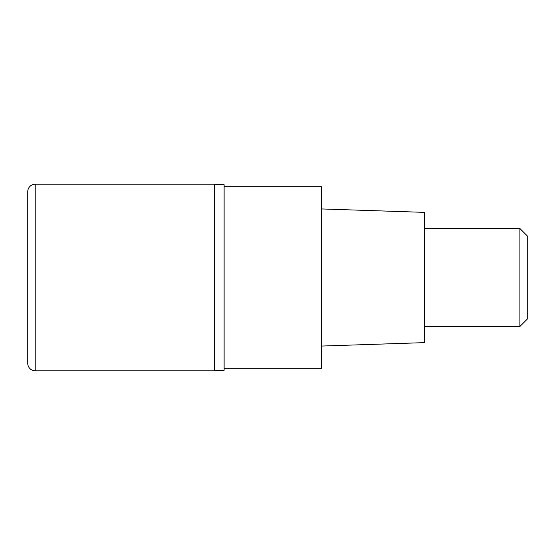<?xml version="1.0" encoding="UTF-8"?>
<svg xmlns="http://www.w3.org/2000/svg" width="555" height="555" viewBox="0 0 555 555"><rect width="100%" height="100%" fill="white"/><g stroke="black" fill="none" stroke-linecap="round" stroke-linejoin="round"><path stroke-width="0.83" d="M214.327 184.211L35.215 184.211L35.215 370.789L214.327 370.789L214.327 184.211L214.327 370.789L224.123 370.296L224.123 184.704A97.944 97.944 -0 0 0 214.327 184.211L224.123 184.704M35.215 370.789A7.465 7.465 0 0 1 27.75 363.324L27.75 191.676A7.465 7.465 0 0 1 35.215 184.211M224.123 370.296A97.944 97.944 180 0 1 214.327 370.789A97.944 97.944 180 0 0 224.123 370.296L214.327 370.789M224.123 368.291L321.574 368.291L321.574 186.709L224.123 186.709M321.574 346.056L424.409 342.629L424.409 212.371L321.574 208.944M424.409 326.472L519.903 326.472L519.903 228.528L424.409 228.528M519.903 228.528L527.25 235.875L527.25 319.125L519.903 326.472"/></g></svg>
